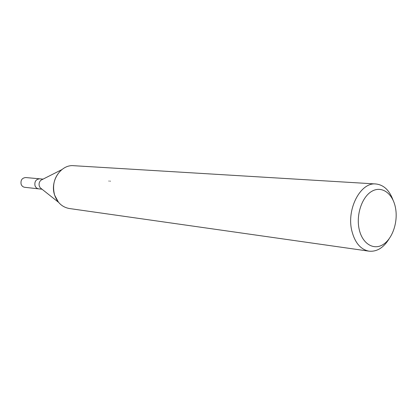 <?xml version="1.0" encoding="UTF-8"?>
<svg xmlns="http://www.w3.org/2000/svg" width="417" height="417" viewBox="0 0 417 417"><rect width="100%" height="100%" fill="white"/><g stroke="black" fill="none" stroke-linecap="round" stroke-linejoin="round"><path stroke-width="0.63" d="M41.679 188.948L40.246 187.812L39.323 186.133C38.698 183.741 39.266 181.749 41.022 180.154L42.654 179.331M35.002 185.674C35.68 187.52 36.904 188.578 38.672 188.854C36.904 188.578 35.68 187.52 34.997 185.674C34.387 181.531 35.951 179.247 39.688 178.815L43.06 179.122M40.246 187.812L58.5 202.276L54.632 195.156C49.649 181.259 60.809 164.308 73.694 165.7L375.863 183.97C383.661 184.84 389.379 190.204 393.017 200.051M395.368 207.228C398.344 221.156 392.824 238.362 383.291 244.414C373.804 250.674 362.363 243.856 359.193 229.36C355.883 214.953 361.961 196.866 371.823 191.304C381.649 185.518 392.538 193.217 395.368 207.228M389.087 238.863C383.546 247.781 376.874 251.884 369.055 251.175C360.663 249.554 354.924 242.793 351.854 230.909C346.313 209.167 360.564 182.015 375.863 183.97M369.055 251.175L69.363 208.521C62.305 207.233 57.395 202.777 54.632 195.156C52.005 184.913 54.398 176.407 61.805 169.641L41.022 180.154M108.952 180.931L109.014 181.218M110.27 181.322L110.224 181.035M38.609 188.849L24.723 187.301C22.987 187.03 21.783 185.998 21.111 184.205C20.501 180.18 22.033 177.96 25.708 177.543L39.625 178.81M38.672 188.854L42.034 189.229"/></g></svg>
